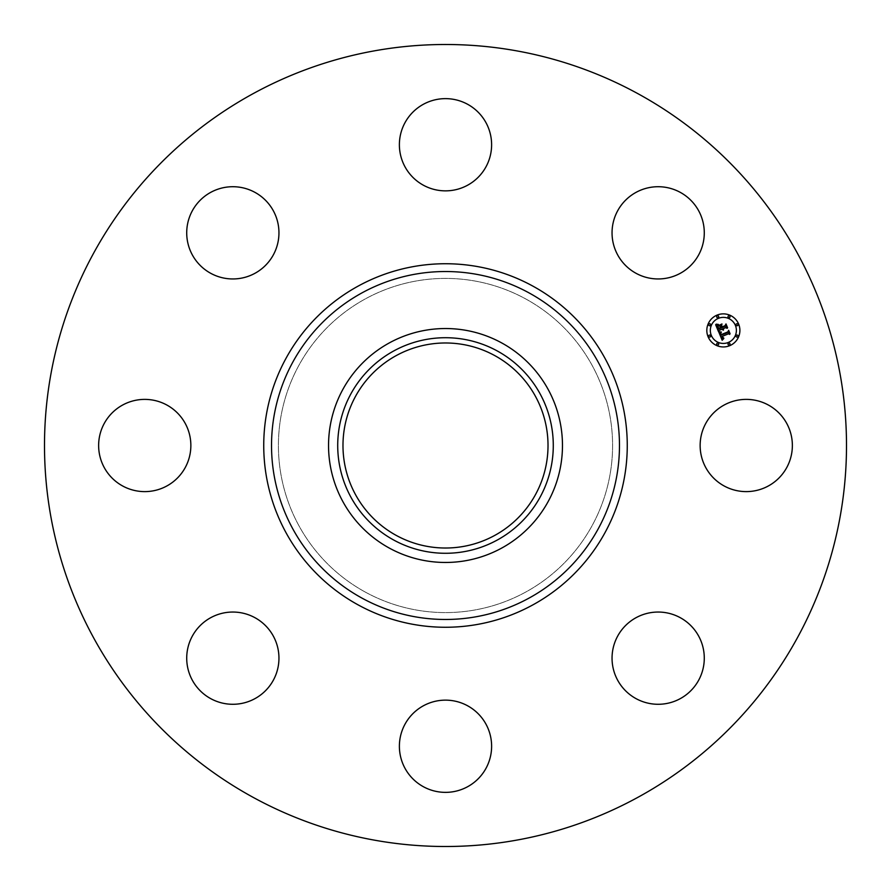 <?xml version="1.0" encoding="UTF-8"?>
<svg xmlns="http://www.w3.org/2000/svg" width="891" height="891" viewBox="0 0 891 891"><rect width="100%" height="100%" fill="white"/><g stroke="black" fill="none" stroke-linecap="round" stroke-linejoin="round"><path stroke-width="0.67" stroke-dasharray="4.46 3.34" d="M705.783 423.392A46.12 46.12 0 0 1 768.365 405.026A46.12 46.12 0 0 1 786.72 467.608A46.12 46.12 0 0 1 724.149 485.974A46.12 46.12 0 0 1 705.783 423.392M253.244 797.412A401.006 401.006 0 0 1 93.588 253.244A401.006 401.006 0 0 1 637.756 93.588A401.006 401.006 0 0 1 797.412 637.756A401.006 401.006 0 0 1 253.244 797.412M501.577 342.857A116.955 116.955 0 0 1 548.143 501.577A116.955 116.955 0 0 1 389.423 548.143A116.955 116.955 0 0 1 342.857 389.423A116.955 116.955 0 0 1 501.577 342.857M494.65 355.531A102.521 102.521 0 0 1 535.469 494.65A102.521 102.521 0 0 1 396.35 535.469A102.521 102.521 0 0 1 355.531 396.35A102.521 102.521 0 0 1 494.65 355.531M365.399 592.136A167.085 167.085 0 0 1 298.864 365.399A167.085 167.085 0 0 1 525.601 298.864A167.085 167.085 0 0 1 592.136 525.601A167.085 167.085 0 0 1 365.399 592.136A167.085 167.085 0 0 1 298.864 365.399A167.085 167.085 0 0 1 525.601 298.864A167.085 167.085 0 0 1 592.136 525.601A167.085 167.085 0 0 1 365.399 592.136M645.184 613.91A46.12 46.12 0 0 1 702.42 645.184A46.12 46.12 0 0 1 671.146 702.42A46.12 46.12 0 0 1 613.91 671.146A46.12 46.12 0 0 1 645.184 613.91M467.608 705.783A46.12 46.12 0 0 1 485.974 768.365A46.12 46.12 0 0 1 423.392 786.72A46.12 46.12 0 0 1 405.026 724.149A46.12 46.12 0 0 1 467.608 705.783M277.09 645.184A46.12 46.12 0 0 1 245.816 702.42A46.12 46.12 0 0 1 188.58 671.146A46.12 46.12 0 0 1 219.854 613.91A46.12 46.12 0 0 1 277.09 645.184M185.217 467.608A46.12 46.12 0 0 1 122.635 485.974A46.12 46.12 0 0 1 104.28 423.392A46.12 46.12 0 0 1 166.851 405.026A46.12 46.12 0 0 1 185.217 467.608M245.816 277.09A46.12 46.12 0 0 1 188.58 245.816A46.12 46.12 0 0 1 219.854 188.58A46.12 46.12 0 0 1 277.09 219.854A46.12 46.12 0 0 1 245.816 277.09M423.392 185.217A46.12 46.12 0 0 1 405.026 122.635A46.12 46.12 0 0 1 467.608 104.28A46.12 46.12 0 0 1 485.974 166.851A46.12 46.12 0 0 1 423.392 185.217M613.91 245.816A46.12 46.12 0 0 1 645.184 188.58A46.12 46.12 0 0 1 702.42 219.854A46.12 46.12 0 0 1 671.146 277.09A46.12 46.12 0 0 1 613.91 245.816M719.026 330.427L718.536 331.686L715.662 324.747L718.124 325.015L717.288 326.607L718.157 329.213L721.287 327.921L718.358 328.656L717.89 325.594L718.469 328.411L721.053 327.342L719.059 325.738L721.855 324.58L721.209 326.162L721.844 327.688L725.207 326.295L725.731 325.081L727.089 328.356L725.764 327.632L722.891 328.824L723.57 329.748L722.401 329.024L723.336 330.182L721.844 329.258L719.026 330.427M722.167 340.273L718.792 332.298L721.209 332.421L720.284 333.757L720.763 335.361L728.036 332.443L728.437 331.352L729.696 334.403L728.526 333.791L721.888 336.542L723.759 338.057L721.387 336.753L722.278 338.391L723.837 338.446L722.167 340.273M719.059 325.371L721.977 323.956L719.059 325.371M719.004 331.909L721.398 332.065L719.004 331.909M715.796 324.235L718.402 324.424L715.796 324.235M720.763 333.111L721.109 334.671L727.836 331.897L728.649 330.316L730.063 333.724L728.615 330.761L727.969 332.076L721.008 334.96L720.763 333.111M721.498 325.783L722.167 326.886L725.029 325.694L725.998 323.923L727.602 327.788L725.976 324.369L725.174 325.828L722.055 327.12L721.498 325.783M717.032 315.124A16.539 16.539 0 0 0 708.078 336.731A16.539 16.539 0 0 0 729.696 345.686A16.539 16.539 0 0 0 738.639 324.079A16.539 16.539 0 0 0 717.032 315.124M728.348 342.445A13.031 13.031 0 0 0 735.398 325.415A13.031 13.031 0 0 0 718.369 318.365A13.031 13.031 0 0 0 711.319 335.395A13.031 13.031 0 0 0 728.348 342.445M710.082 336.987A1.002 1.002 0 0 0 710.628 335.684A1.002 1.002 0 0 0 709.314 335.139A1.002 1.002 0 0 0 708.768 336.453A1.002 1.002 0 0 0 710.082 336.987M718.09 317.675A1.002 1.002 0 0 0 718.625 316.361A1.002 1.002 0 0 0 717.322 315.815A1.002 1.002 0 0 0 716.776 317.129A1.002 1.002 0 0 0 718.09 317.675M710.082 325.672A1.002 1.002 0 0 0 710.628 324.369A1.002 1.002 0 0 0 709.314 323.823A1.002 1.002 0 0 0 708.768 325.126A1.002 1.002 0 0 0 710.082 325.672M737.403 325.672A1.002 1.002 0 0 0 737.948 324.369A1.002 1.002 0 0 0 736.634 323.823A1.002 1.002 0 0 0 736.1 325.126A1.002 1.002 0 0 0 737.403 325.672M729.406 317.675A1.002 1.002 0 0 0 729.941 316.361A1.002 1.002 0 0 0 728.638 315.815A1.002 1.002 0 0 0 728.092 317.129A1.002 1.002 0 0 0 729.406 317.675M728.638 343.146A1.002 1.002 0 0 0 728.092 344.449A1.002 1.002 0 0 0 729.406 344.995A1.002 1.002 0 0 0 729.941 343.681A1.002 1.002 0 0 0 728.638 343.146M717.322 343.146A1.002 1.002 0 0 0 716.776 344.449A1.002 1.002 0 0 0 718.09 344.995A1.002 1.002 0 0 0 718.625 343.681A1.002 1.002 0 0 0 717.322 343.146M736.634 335.139A1.002 1.002 0 0 0 736.1 336.453A1.002 1.002 0 0 0 737.403 336.987A1.002 1.002 0 0 0 737.948 335.684A1.002 1.002 0 0 0 736.634 335.139"/><path stroke-width="1.34" d="M705.783 423.392A46.12 46.12 0 0 1 768.365 405.026A46.12 46.12 0 0 1 786.72 467.608A46.12 46.12 0 0 1 724.149 485.974A46.12 46.12 0 0 1 705.783 423.392M253.244 797.412A401.006 401.006 0 0 1 93.588 253.244A401.006 401.006 0 0 1 637.756 93.588A401.006 401.006 0 0 1 797.412 637.756A401.006 401.006 0 0 1 253.244 797.412M501.577 342.857A116.955 116.955 0 0 1 501.577 548.143A116.955 116.955 0 0 1 328.545 445.5A116.955 116.955 0 0 1 501.577 342.857M497.178 540.091A107.789 107.789 0 0 1 350.909 497.178A107.789 107.789 0 0 1 393.822 350.909A107.789 107.789 0 0 1 540.091 393.822A107.789 107.789 0 0 1 497.178 540.091M494.65 355.531A102.521 102.521 0 0 1 535.469 494.65A102.521 102.521 0 0 1 396.35 535.469A102.521 102.521 0 0 1 355.531 396.35A102.521 102.521 0 0 1 494.65 355.531M245.816 277.09A46.12 46.12 0 0 1 188.58 245.816A46.12 46.12 0 0 1 219.854 188.58A46.12 46.12 0 0 1 277.09 219.854A46.12 46.12 0 0 1 245.816 277.09M467.608 705.783A46.12 46.12 0 0 1 485.974 768.365A46.12 46.12 0 0 1 423.392 786.72A46.12 46.12 0 0 1 405.026 724.149A46.12 46.12 0 0 1 467.608 705.783M423.392 185.217A46.12 46.12 0 0 1 405.026 122.635A46.12 46.12 0 0 1 467.608 104.28A46.12 46.12 0 0 1 485.974 166.851A46.12 46.12 0 0 1 423.392 185.217M277.09 645.184A46.12 46.12 0 0 1 245.816 702.42A46.12 46.12 0 0 1 188.58 671.146A46.12 46.12 0 0 1 219.854 613.91A46.12 46.12 0 0 1 277.09 645.184M613.91 245.816A46.12 46.12 0 0 1 645.184 188.58A46.12 46.12 0 0 1 702.42 219.854A46.12 46.12 0 0 1 671.146 277.09A46.12 46.12 0 0 1 613.91 245.816M185.217 467.608A46.12 46.12 0 0 1 122.635 485.974A46.12 46.12 0 0 1 104.28 423.392A46.12 46.12 0 0 1 166.851 405.026A46.12 46.12 0 0 1 185.217 467.608M645.184 613.91A46.12 46.12 0 0 1 702.42 645.184A46.12 46.12 0 0 1 671.146 702.42A46.12 46.12 0 0 1 613.91 671.146A46.12 46.12 0 0 1 645.184 613.91M717.032 315.124A16.539 16.539 0 0 1 738.639 324.079A16.539 16.539 0 0 1 729.696 345.686A16.539 16.539 0 0 1 708.078 336.731A16.539 16.539 0 0 1 717.032 315.124M718.369 318.365A13.031 13.031 0 0 1 735.398 325.415A13.031 13.031 0 0 1 728.348 342.445A13.031 13.031 0 0 1 711.319 335.395A13.031 13.031 0 0 1 718.369 318.365M718.903 332.31L721.209 332.421L720.284 333.757L720.763 335.361L728.036 332.443L728.437 331.352L729.696 334.403L728.526 333.791L721.888 336.542L723.759 338.057L721.387 336.753L722.278 338.391L723.837 338.446L722.167 340.273L718.903 332.31M719.193 331.742L721.398 332.065L719.193 331.742M720.797 333.178L721.109 334.671L727.836 331.897L728.649 330.316L730.063 333.724L728.615 330.761L727.969 332.076L721.008 334.96L720.797 333.178M715.662 324.747L718.124 325.015L717.288 326.607L718.157 329.213L721.287 327.921L718.358 328.656L717.89 325.594L718.469 328.411L721.053 327.342L719.059 325.738L721.855 324.58L721.209 326.162L721.844 327.688L725.207 326.295L725.731 325.081L727.089 328.356L725.764 327.632L722.891 328.824L723.57 329.748L722.401 329.024L723.336 330.182L721.844 329.258L719.026 330.427L718.536 331.686L715.662 324.747M716.152 324.168L718.402 324.424L716.152 324.168M721.977 323.956L719.059 325.371L721.977 323.956M722.167 326.886L725.029 325.694L725.998 323.923L727.602 327.788L725.976 324.369L725.174 325.828L722.055 327.12L721.599 325.516L722.167 326.886M709.314 335.139A1.002 1.002 0 0 1 710.628 335.684A1.002 1.002 0 0 1 710.082 336.987A1.002 1.002 0 0 1 708.768 336.453A1.002 1.002 0 0 1 709.314 335.139M717.322 315.815A1.002 1.002 0 0 1 718.625 316.361A1.002 1.002 0 0 1 718.09 317.675A1.002 1.002 0 0 1 716.776 317.129A1.002 1.002 0 0 1 717.322 315.815M709.314 323.823A1.002 1.002 0 0 1 710.628 324.369A1.002 1.002 0 0 1 710.082 325.672A1.002 1.002 0 0 1 708.768 325.126A1.002 1.002 0 0 1 709.314 323.823M736.634 323.823A1.002 1.002 0 0 1 737.948 324.369A1.002 1.002 0 0 1 737.403 325.672A1.002 1.002 0 0 1 736.1 325.126A1.002 1.002 0 0 1 736.634 323.823M728.638 315.815A1.002 1.002 0 0 1 729.941 316.361A1.002 1.002 0 0 1 729.406 317.675A1.002 1.002 0 0 1 728.092 317.129A1.002 1.002 0 0 1 728.638 315.815M729.406 344.995A1.002 1.002 0 0 1 728.092 344.449A1.002 1.002 0 0 1 728.638 343.146A1.002 1.002 0 0 1 729.941 343.681A1.002 1.002 0 0 1 729.406 344.995M718.09 344.995A1.002 1.002 0 0 1 716.776 344.449A1.002 1.002 0 0 1 717.322 343.146A1.002 1.002 0 0 1 718.625 343.681A1.002 1.002 0 0 1 718.09 344.995M737.403 336.987A1.002 1.002 0 0 1 736.1 336.453A1.002 1.002 0 0 1 736.634 335.139A1.002 1.002 0 0 1 737.948 335.684A1.002 1.002 0 0 1 737.403 336.987M528.909 292.827A173.968 173.968 0 0 1 598.173 528.909A173.968 173.968 0 0 1 362.091 598.173A173.968 173.968 0 0 1 292.827 362.091A173.968 173.968 0 0 1 528.909 292.827M532.64 285.989A181.764 181.764 0 0 1 605.011 532.64A181.764 181.764 0 0 1 358.36 605.011A181.764 181.764 0 0 1 285.989 358.36A181.764 181.764 0 0 1 532.64 285.989"/></g></svg>
